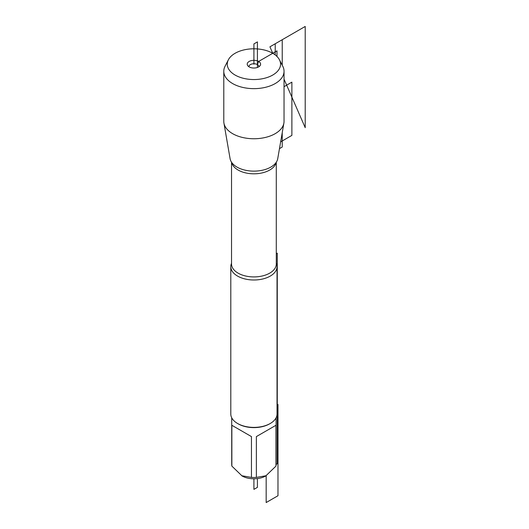 <?xml version="1.0" encoding="UTF-8"?>
<svg xmlns="http://www.w3.org/2000/svg" width="529" height="529" viewBox="0 0 529 529"><rect width="100%" height="100%" fill="white"/><g stroke="black" fill="none" stroke-linecap="round" stroke-linejoin="round"><path stroke-width="0.79" d="M272.746 53.297A26.635 15.374 0 0 0 228.383 59.79A26.635 15.374 0 0 0 253.913 79.548A26.635 15.374 0 0 0 279.444 59.79A26.635 15.374 0 0 0 272.746 53.297L269.922 46.823L272.746 53.297M279.444 59.79L282.797 66.304A30.127 17.391 180 0 1 284.04 71.256A30.127 17.391 180 0 1 253.913 88.647A30.127 17.391 180 0 1 223.787 71.256A30.127 17.391 180 0 1 225.03 66.304L228.383 59.79M284.04 71.256L284.04 121.359A30.127 17.391 180 0 1 283.888 123.085L277.732 158.68A23.937 13.82 180 0 1 273.453 165.293A23.937 13.82 180 0 1 236.985 167.085A23.937 13.82 180 0 1 234.373 165.293A23.937 13.82 180 0 1 230.089 158.68L223.932 123.085A30.127 17.391 180 0 1 223.787 121.359L223.787 71.256M283.888 123.085A30.127 17.391 180 0 1 264.044 137.738A30.127 17.391 180 0 1 232.608 133.658A30.127 17.391 180 0 1 223.932 123.085M253.913 64.168L253.913 43.92L257.418 41.897L257.418 67.461L257.418 64.598L258.648 61.437A6.698 3.868 0 0 0 250.118 60.987A6.698 3.868 0 0 0 247.803 65.748A6.698 3.868 0 0 0 249.179 66.905A6.698 3.868 0 0 0 260.023 65.748A6.698 3.868 0 0 0 258.648 61.437L276.971 50.857L276.971 56.471M276.105 417.784L276.105 464.674A22.192 12.815 180 0 1 275.966 466.095L265.75 475.961A16.736 9.661 180 0 1 252.055 478.732A16.736 9.661 180 0 1 242.077 475.961L231.854 466.095A22.192 12.815 180 0 1 231.722 464.674L231.722 417.784M266.173 475.716L256.373 477.409A22.192 12.815 180 0 1 251.454 477.409L241.654 475.716M270.259 423.484L269.605 423.861A22.192 12.815 180 0 1 238.222 423.861L237.567 423.484A23.117 13.344 0 0 0 270.259 423.484A23.117 13.344 0 0 0 277.031 414.048L277.031 266.649A23.117 13.344 180 0 1 262.761 278.981A23.117 13.344 180 0 1 237.567 276.085A23.117 13.344 180 0 1 230.796 266.649A23.117 13.344 180 0 1 231.537 263.29M251.454 477.409L251.454 436.59L231.854 425.276L231.854 466.095M275.966 466.095L275.966 425.276L256.373 436.59L256.373 477.409M276.283 263.29A23.117 13.344 180 0 1 277.031 266.649M230.796 266.649L230.796 414.048A23.117 13.344 0 0 0 237.567 423.484L238.222 423.861M256.373 436.59L275.966 425.276M231.854 425.276L251.454 436.59M258.866 66.766A4.959 2.863 0 0 0 258.873 66.621A4.959 2.863 0 0 0 253.913 63.758A4.959 2.863 0 0 0 248.954 66.621A4.959 2.863 0 0 0 248.961 66.766M276.105 464.416L277.275 463.741L277.275 253.16L276.283 253.735M277.031 404.976L277.976 404.434L277.976 495.733L266.166 502.55L266.166 475.716M253.913 478.791L253.913 489.378L257.418 487.354L257.418 478.58M305.213 127.687L284.04 79.171L305.213 127.687L305.213 26.45L269.922 46.823M284.04 86.677L291.882 82.147L291.882 135.391L280.641 141.878M275.219 54.937L275.219 43.768L282.228 39.721L282.228 65.206M282.228 132.686L282.228 147.036L279.471 148.629M231.537 162.224L231.537 264.004A22.37 12.914 0 0 0 238.09 273.136A22.37 12.914 0 0 0 262.477 275.933A22.37 12.914 0 0 0 276.283 264.004L276.283 162.224M276.118 162.476A22.37 12.914 180 0 1 261.194 173.109A22.37 12.914 180 0 1 238.09 170.027A22.37 12.914 180 0 1 231.709 162.476"/></g></svg>
